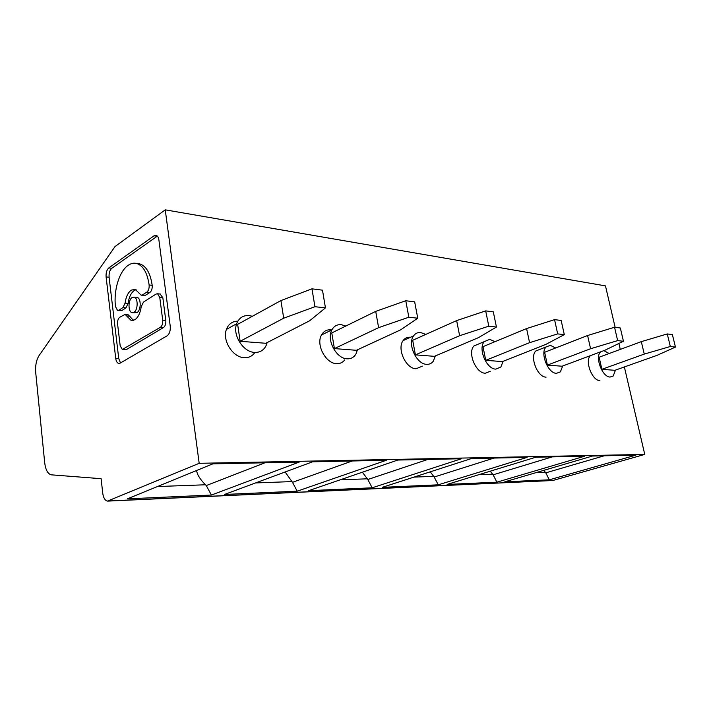 <?xml version="1.0" encoding="UTF-8"?>
<svg xmlns="http://www.w3.org/2000/svg" width="711" height="711" viewBox="0 0 711 711"><rect width="100%" height="100%" fill="white"/><g stroke="black" fill="none" stroke-linecap="round" stroke-linejoin="round"><path stroke-width="1.07" d="M549.319 479.818L504.792 481.827L592.467 456.035L635.847 455.147L549.319 479.818L545.772 472.842L604.217 455.795M496.891 482.182L584.735 456.195L535.827 457.209L447.103 484.422L496.891 482.182L493.114 474.815L552.349 456.862M108.428 501.077L552.803 480.512L644.753 454.418L624.365 366.956M620.276 349.403L618.89 343.466M615.131 327.318L605.47 285.884L165.245 209.843L115.022 246.557L39.087 355.553C36.332 359.962 35.203 365.587 35.701 372.431L44.704 462.799C45.602 469.838 47.779 473.846 51.228 474.824L101.113 478.69L102.731 493.123C103.397 497.798 104.961 500.464 107.423 501.122L199.187 463.314L165.245 209.843M543.799 470.353L545.772 472.842M527.082 457.386L471.5 458.533L382.189 487.355L438.234 484.822L527.082 457.386M600.644 351.821C594.6 356.718 602.244 377.177 610.091 377.052L613.193 376.003L615.468 370.111M609.176 353.509L603.826 350.63M641.304 341.635L599.133 357.224L601.888 369.311L614.891 370.315L657.053 355.349L675.45 347.084L670.331 346.506L667.265 333.939L641.304 341.635L644.273 354.078L670.331 346.506M667.265 333.939L672.384 334.588L675.45 347.084M493.114 474.815L490.27 471.18M438.234 484.822L434.199 477.019L430.226 471.846M617.655 340.613L614.544 327.247L620.339 327.984L623.449 341.262L605.043 350.176L562.046 366.227L547.399 365.09L590.592 348.737L617.655 340.613L623.449 341.262M539.951 349.359L535.854 350.967C529.455 356.726 537.489 377.292 546.092 377.15M555.629 347.981L550.367 345.342L546.119 346.932C539.765 352.692 547.87 373.435 556.446 373.328L560.375 371.88L562.712 365.978M554.553 319.63L526.584 328.571L482.991 346.666L485.746 360.317L529.579 342.666L557.682 333.894L554.553 319.63L561.175 320.474L564.303 334.632L546.048 344.311L502.366 361.597L485.746 360.317M526.584 328.571L529.579 342.666M345.822 326.038L341.28 324.669C337.121 324.367 333.992 326.091 331.895 329.86C326.153 339.538 336.267 358.726 347.11 358.815C350.923 358.984 353.847 357.42 355.882 354.131L357.464 349.794M378.616 327.647L334.41 348.586L356.389 350.292L400.649 329.842L417.757 318.217L414.673 301.873L405.768 300.744L375.71 311.382L378.616 327.647L408.843 317.222L405.768 300.744M372.173 487.799L461.519 458.737L397.813 460.044L308.61 490.67L372.173 487.799L367.827 479.507L427.844 459.43M644.273 354.078L601.888 369.311M297.207 491.185L224.498 494.456L312.573 461.803L386.322 460.284L297.207 491.185L292.497 482.334L285.12 471.98M367.827 479.507L362.379 472.211M494.998 341.68L489.719 339.343L484.271 341.627C477.792 348.497 486.457 369.187 495.789 369.125L500.837 367.054L503.139 361.295M614.544 327.247L587.597 335.521L544.635 352.265L547.399 365.09M587.597 335.521L590.592 348.737M488.795 326.18L485.675 310.885L456.649 320.599L412.691 340.276L415.411 354.869L459.626 335.708L488.795 326.18L496.438 327.033L478.574 337.592L434.43 356.335L415.411 354.869M456.649 320.599L459.626 335.708M485.675 310.885L493.31 311.853L496.438 327.033M557.682 333.894L564.303 334.632M425.756 334.428L420.654 332.517C417.677 332.277 415.313 333.397 413.553 335.903C407.199 344.088 416.539 364.325 426.653 364.325C429.382 364.476 431.577 363.454 433.257 361.277L435.328 355.953M410.531 337.263L410.229 337.227C407.252 336.996 404.879 338.125 403.101 340.613C396.72 348.772 405.972 368.813 416.086 368.769L422.378 366.129M408.843 317.222L417.757 318.217M479.347 343.689L473.89 345.973C467.358 352.825 475.943 373.328 485.302 373.231L490.243 371.302M143.426 302.131L156.1 294.034L157.549 293.75L159.753 297.411L162.712 320.146L165.796 320.421C166.036 323.763 165.263 326.136 163.486 327.549L160.402 327.291L122.345 349.492L120.186 345.795L117.591 324.065C117.386 320.91 118.079 318.652 119.688 317.293L125.083 314.404L131.179 320.457L134.894 319.737C138.183 317.426 140.289 313.071 141.222 306.69L143.426 302.131M160.402 327.291C162.179 325.878 162.943 323.496 162.712 320.146M149.123 284.987L152.181 285.333C152.403 288.595 151.656 290.959 149.941 292.408L145.568 295.225L142.52 294.905L146.884 292.07C148.599 290.621 149.346 288.257 149.123 284.987L152.181 285.333M152.127 284.924C150.305 273.077 146.19 266.065 139.783 263.888L137.347 263.568M149.07 284.569C147.248 272.704 143.142 265.674 136.743 263.497C133.881 262.75 131.02 263.363 128.176 265.319C119.279 271.211 113.413 290.63 115.502 306.583L117.582 310.511L118.835 310.254L122.959 307.579L125.074 303.126L128.096 303.428L125.98 307.872L121.857 310.538L118.835 310.254M211.398 495.052L127.42 498.838L212.811 463.856L299.198 462.079L211.398 495.052L206.279 485.56L264.927 462.781M644.753 454.418L199.187 463.314M133.979 312.307C138.13 310.076 138.218 297.749 134.095 297.109L132.148 297.5C128.016 299.82 127.971 312.04 132.095 312.671L133.979 312.307M122.807 349.519L126.558 349.474L163.486 327.549M196.574 470.504C197.16 474.655 200.129 479.418 205.479 484.778L206.279 485.56M159.753 297.411L162.837 297.74L160.153 294.034M162.837 297.74L165.796 320.421M132.726 312.733L137.019 312.582C141.178 310.369 141.267 298.06 137.134 297.429L136.512 297.367M126.638 315.951L129.669 316.226L127.687 314.644M237.856 321.141C232.355 321.239 228.551 323.985 226.436 329.38C222.01 340.4 232.853 357.517 244.264 357.686C248.85 357.873 252.396 356.113 254.894 352.416M331.77 329.922L330.882 329.806C326.731 329.522 323.603 331.255 321.488 334.997C315.711 344.622 325.745 363.597 336.57 363.641C339.965 363.792 342.675 362.548 344.719 359.908M590.548 355.589C584.46 360.486 592.032 380.785 599.906 380.625M252.378 316.271L249.108 315.56C243.1 315.204 238.949 317.933 236.656 323.745C232.257 334.854 243.189 352.185 254.627 352.398C260.155 352.576 264.065 350.105 266.367 345.004L267.132 342.604M314.929 306.708L311.969 288.835L280.916 300.584L237.643 324.367L240.131 341.289L265.825 343.28L309.632 320.777L325.451 307.881L314.929 306.708L283.698 318.199L240.131 341.289M280.916 300.584L283.698 318.199M141.578 295.225L145.568 295.225M125.074 303.126C125.954 296.887 128.007 292.559 131.242 290.141L135.179 289.341L141.134 295.181L142.52 294.905M311.969 288.835L322.483 290.168L325.451 307.881M334.41 348.586L331.779 332.926L375.71 311.382M117.999 310.547L121.857 310.538M115.733 358.433C116.142 361.277 117.111 362.93 118.639 363.41L120.15 363.134L167.112 335.814C169.52 333.948 170.569 330.748 170.24 326.233L158.891 239.918C158.5 237.376 157.593 235.848 156.18 235.341L154.056 235.803L108.819 267.914C106.748 269.807 105.841 272.811 106.099 276.917L115.733 358.433L118.755 358.611L109.094 277.263C108.827 273.166 109.734 270.171 111.805 268.278L157.113 236.265L154.056 235.803M118.755 358.611L120.514 362.921M136.068 289.661L134.272 290.47C131.037 292.879 128.975 297.198 128.096 303.428M129.669 316.226L133.366 320.421M545.275 472.264L536.174 472.593M434.199 477.019L493.994 458.071M492.572 474.201L478.77 474.708M433.603 476.37L413.971 477.099M292.497 482.334L352.221 460.986M367.178 478.823L340.231 479.809M291.786 481.596L255.596 482.929M552.803 480.512L108.872 500.935M126.558 349.474L123.527 349.279M205.479 484.778L157.424 486.546M125.98 307.872L122.959 307.579M149.941 292.408L146.884 292.07M106.099 276.917L109.094 277.263M111.805 268.278L108.819 267.914M535.854 350.967L546.119 346.932M139.783 263.888L136.743 263.497M160.624 294.087L157.549 293.75M137.134 297.429L134.095 297.109M128.113 314.68L125.083 314.404M119.252 363.437L118.639 363.41M403.101 340.613L413.553 335.903M132.468 320.572L131.179 320.457M321.488 334.997L331.895 329.86M473.89 345.973L484.271 341.627M226.436 329.38L236.656 323.745"/></g></svg>
